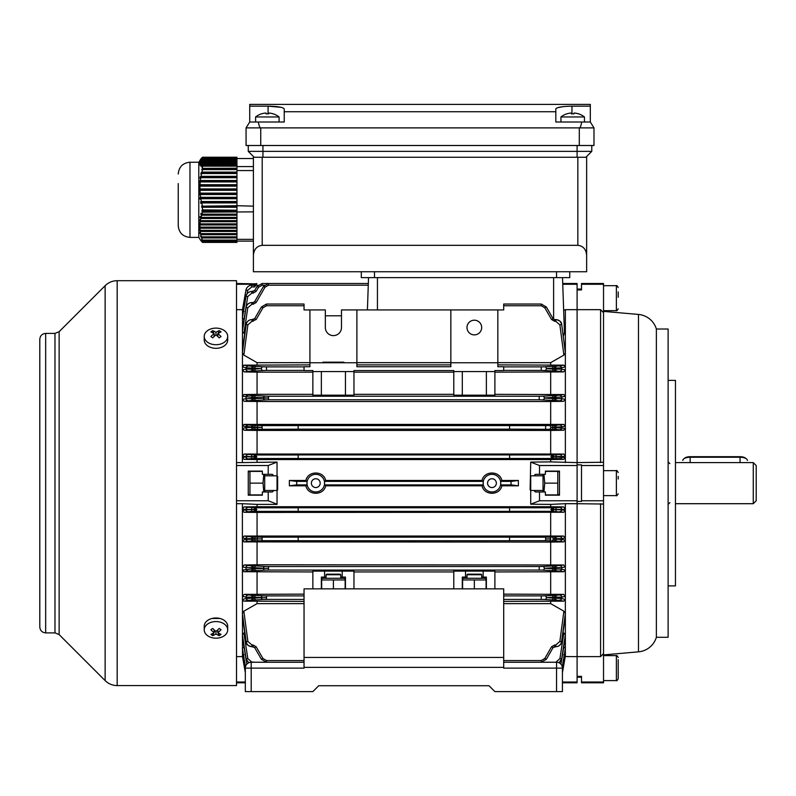 <?xml version="1.0" encoding="UTF-8"?>
<svg xmlns="http://www.w3.org/2000/svg" width="796" height="796" viewBox="0 0 796 796"><rect width="100%" height="100%" fill="white"/><g stroke="black" fill="none" stroke-linecap="round" stroke-linejoin="round"><path stroke-width="1.19" d="M343.852 362.767L343.852 362.18L322.967 362.18L322.967 362.767M466.993 327.534A7.343 7.343 0 0 0 474.336 334.877A7.343 7.343 0 0 0 481.68 327.534A7.343 7.343 0 0 0 474.336 320.191A7.343 7.343 0 0 0 466.993 327.534M311.385 483.142A4.408 4.408 0 0 0 315.793 487.55A4.408 4.408 0 0 0 320.191 483.142A4.408 4.408 0 0 0 315.793 478.744A4.408 4.408 0 0 0 311.385 483.142M487.55 483.142A4.408 4.408 0 0 0 491.958 487.55A4.408 4.408 0 0 0 496.356 483.142A4.408 4.408 0 0 0 491.958 478.744A4.408 4.408 0 0 0 487.55 483.142M481.68 577.1L483.142 577.1L483.142 571.12L494.893 571.12L494.893 588.841M340.748 577.1L342.21 577.1L342.21 571.12L353.961 571.12L353.961 588.841M309.923 309.923L309.923 366.737L304.042 366.737L304.042 370.548L312.858 370.548L312.858 371.573L353.961 371.573L353.961 370.548L453.79 370.548L453.79 371.573L494.893 371.573L494.893 370.548L503.699 370.548L503.699 366.737L497.828 366.737L497.828 309.923L341.484 309.923L341.484 327.534A8.069 8.069 0 0 1 333.405 335.613A8.069 8.069 0 0 1 325.335 327.534L325.335 309.923L304.042 309.923L304.042 304.042L266.501 304.042L261.416 306.977L266.501 304.042L266.501 305.744L262.939 307.803L256.163 319.534L254.64 318.708L261.416 306.977L262.939 307.803L256.163 319.534L251.964 321.295L247.884 324.828L243.855 355.115L257.068 362.658L309.923 362.658M518.375 485.819L511.36 484.903L510.903 483.142L511.36 481.381L518.375 480.466L501.868 480.466C499.808 470.555 484.107 470.526 482.038 480.466L325.703 480.466L324.509 481.381L324.509 484.903L325.703 485.819L482.038 485.819C484.097 495.739 499.798 495.759 501.868 485.819L518.375 485.819L518.375 480.466M501.868 480.466L500.674 481.381L500.674 484.903L501.868 485.819M533.977 475.809L535.38 474.336L539.519 474.336L539.519 465.531L577.1 465.531L577.1 682.799L562.424 682.799L562.424 691.605L562.424 682.799M539.519 474.336L545.389 474.336L545.389 471.113L559.488 471.113L559.488 495.182L545.389 495.182L545.389 491.958L539.519 491.958L539.519 500.764L530.713 504.206L530.713 490.485L543.041 490.485M305.873 485.819L307.067 484.903L307.067 481.381L305.873 480.466L289.366 480.466L289.366 485.819L305.873 485.819C307.933 495.739 323.634 495.759 325.703 485.819M530.713 504.206L550.673 504.395L550.673 506.734L257.068 506.734L257.068 504.395L277.038 504.395L277.038 462.088L268.222 465.531L236.511 465.531M236.511 500.764L268.222 500.764L268.222 491.958L262.352 491.958L262.352 495.182L248.262 495.182L248.262 471.113L262.352 471.113L262.352 474.336L268.222 474.336L268.222 465.531M289.366 485.819L296.391 484.903L296.838 483.142L296.391 481.381L289.366 480.466M482.038 485.819L483.232 484.903L483.232 481.381L482.038 480.466M298.172 456.725L298.172 458.526L509.569 458.526L509.569 454.914L298.172 454.914L298.172 456.725M256.81 456.725L255.765 458.486A1.353 0.895 -91.8 0 1 254.869 457.133L256.81 456.725L254.262 456.297A1.353 1.164 -86.5 0 1 255.436 454.944L256.81 456.725M552.882 457.133A1.353 0.895 91.8 0 1 551.986 458.486L550.932 456.725L551.986 454.964A1.353 0.895 88.2 0 1 552.882 456.307L550.932 456.725L553.479 457.143A1.353 1.164 93.5 0 1 552.305 458.496L509.569 458.486M549.19 429.193A1.761 1.522 -86.5 0 0 550.713 427.432L553.101 427.581A1.761 1.522 -86.5 0 1 551.578 429.333L509.569 429.124L509.569 425.561L298.172 425.561L298.172 429.163L256.163 429.333A1.761 1.522 86.5 0 1 254.64 427.581L262.113 427.362L254.64 427.144A1.761 1.522 -86.5 0 1 256.163 425.382L253.118 425.323L253.118 427.084L242.392 426.109L242.501 309.704M298.172 509.569L298.172 511.37L509.569 511.37L509.569 507.768L298.172 507.768L298.172 509.569M256.81 509.569L255.765 511.33A1.353 0.895 -91.8 0 1 254.869 509.977L256.81 509.569L254.262 509.142A1.353 1.164 -86.5 0 1 255.436 507.798L256.81 509.569M552.882 509.977A1.353 0.895 91.8 0 1 551.986 511.33L550.932 509.569L551.986 507.808A1.353 0.895 88.2 0 1 552.882 509.161L550.932 509.569L553.479 509.997A1.353 1.164 93.5 0 1 552.305 511.34L509.569 511.33M298.172 538.932L298.172 540.733L509.569 540.733L509.569 537.131L298.172 537.131L298.172 538.932M243.954 319.286L242.392 318.022L245.984 296.341C246.72 293.306 248.65 291.674 251.775 291.445L251.775 293.147L247.725 296.57L244.044 319.325M244.004 311.544L242.392 310.609L245.944 290.112C246.7 287.097 248.621 285.475 251.725 285.247L251.725 286.948L254.65 286.948L254.133 285.694L254.65 286.948L251.725 286.948L247.675 290.351L247.098 293.724M312.858 371.573L312.858 395.174L353.961 395.174L353.961 371.573M321.365 371.573L321.365 395.174M453.79 371.573L453.79 395.174L494.893 395.174L494.893 371.573M462.297 371.573L462.297 395.174M560.941 664.222L563.787 647.009L565.359 648.272L565.359 503.699L577.1 503.699L577.1 501.42L581.508 501.42L581.508 465.531L603.527 465.531L603.527 462.247L577.1 462.595L577.1 465.531M244.044 646.969L246.8 664.222M560.026 425.203A1.761 1.741 -101.8 0 1 561.757 426.875L555.976 427.084L555.976 425.323L563.787 424.407L565.359 426.109L565.359 309.664L577.1 309.664L577.1 462.595L550.673 461.899L550.673 459.561L257.068 459.561L244.093 459.372L242.392 457.561L242.392 426.109L243.954 424.407L251.775 425.323L251.745 429.402L244.143 430.248L257.068 430.437L550.673 430.437L563.608 430.248L555.996 429.402L555.996 427.641L565.359 428.397L565.359 426.109L561.757 426.875L561.797 427.671A1.761 1.731 -78.4 0 1 560.066 429.522M243.954 424.407L563.787 424.407M509.569 429.163L298.172 429.163M509.569 454.964L556.016 454.904L563.737 454.038L565.359 455.78L565.359 428.397L563.608 430.248M277.038 462.088L242.392 462.595L242.392 457.561L245.934 456.864L242.392 455.78L244.004 454.038L563.737 454.038M244.004 454.038L255.436 454.944M298.172 458.486L251.725 458.546L244.093 459.372M565.359 462.595L565.359 457.561L563.658 459.372L550.673 459.561M553.608 456.785L565.359 457.561L565.359 455.78L561.807 456.864A1.761 1.731 101.3 0 1 560.076 458.665L552.305 458.496M560.066 536.773A1.761 1.731 -101.6 0 1 561.797 538.623L555.996 538.653L555.996 536.892L563.608 536.046L565.359 537.897L561.797 538.623L561.757 539.419L565.359 540.185L563.787 541.887L550.673 542.076L243.954 541.887L242.392 540.185L242.392 503.699L257.068 504.395M242.501 656.581L242.392 540.185L245.984 539.419L245.944 538.623L242.392 537.897L244.143 536.046L563.608 536.046M244.143 536.046L251.745 536.892L251.745 538.653L245.944 538.623A1.761 1.731 101.6 0 1 247.685 536.773M298.172 537.131L262.113 537.171L262.113 538.932L257.028 538.862L262.113 538.932L262.113 540.693L256.163 540.912A1.761 1.522 86.5 0 1 254.64 539.151L257.028 539.001A1.761 1.522 86.5 0 0 258.551 540.763M247.725 541.091A1.761 1.741 78.2 0 1 245.984 539.419L251.775 539.21L251.775 540.972L243.954 541.887M563.787 541.887L555.976 540.972L555.976 539.21L561.757 539.419A1.761 1.741 -78.2 0 1 560.026 541.091M509.569 507.808L556.016 507.749L563.658 506.913L565.359 508.734L561.797 509.788L565.359 510.515L563.737 512.256L257.068 512.435L244.004 512.256L242.392 510.515L245.944 509.788L242.392 508.734L244.093 506.913L255.436 507.798M550.673 506.734L563.658 506.913M257.068 506.734L244.093 506.913M298.172 511.33L251.725 511.39L244.004 512.256M563.737 512.256L552.305 511.34M268.222 491.958L272.361 491.958L273.764 490.485M273.764 475.809L272.361 474.336L268.222 474.336M268.222 500.764L277.038 504.206M236.511 503.699L242.392 503.699M242.392 462.595L236.511 462.595M245.327 682.023L236.511 682.023M242.392 656.63L236.511 656.63M254.82 284.272L236.511 284.272M236.511 283.495L255.397 283.854M236.511 309.664L242.392 309.664M543.041 475.809L530.713 475.809L530.713 490.485L530.126 489.898L530.713 462.088L539.519 465.531M530.713 462.088L550.673 461.899M257.068 461.899L257.068 459.561M325.703 480.466C323.644 470.555 307.943 470.526 305.873 480.466M242.392 655.964L245.327 672.7L242.392 655.964M242.392 310.331L245.934 290.112L242.392 310.331M539.519 500.764L577.1 500.764M539.519 491.958L535.38 491.958L533.977 490.485M550.673 504.395L565.359 503.699M562.424 682.023L577.1 682.023M581.508 682.023L581.508 682.799L603.527 682.799L603.527 682.023L581.508 682.023L581.508 676.361L577.1 676.361L577.1 656.63L565.25 656.581M581.508 465.531L581.508 464.874L577.1 464.874L577.1 289.933L581.508 289.933L581.508 283.495L603.527 283.495L603.527 284.272L581.508 284.272M565.359 656.63L565.359 648.272L562.274 666.839M603.527 682.023L603.527 653.625L600.592 656.63L577.1 656.63L577.1 503.699L603.527 504.047L603.527 500.764L581.508 500.764M565.359 655.954L562.424 672.7L565.359 655.964M562.752 284.272L577.1 284.272L577.1 309.664L600.592 309.664L603.527 312.659L603.527 284.272M563.409 336.171L564.444 332.698L562.523 277.625L562.732 283.495L577.1 283.495L577.1 284.272M563.668 310.35L565.359 309.664M453.79 588.841L453.79 571.12L465.531 571.12L465.531 577.1L462.297 577.1L462.297 588.841M312.858 588.841L312.858 571.12L324.599 571.12L324.599 577.1L321.365 577.1L321.365 588.841M304.042 594.134L244.243 594.363L251.854 595.348L251.854 597.109L246.014 597.169L242.392 596.294L244.243 594.363M243.904 571.727L242.392 570.075L251.874 568.961L251.874 570.722L243.904 571.727L312.858 571.956M324.599 571.12L342.21 571.12M453.79 571.956L353.961 571.956M465.531 571.12L483.142 571.12M560.056 565.747A1.761 1.741 -102.2 0 1 561.797 567.638L555.976 567.628L555.976 565.866L563.558 564.981L565.359 566.871L561.797 567.638L561.668 569.21L565.359 570.075L563.837 571.727L494.893 571.956M563.837 571.727L555.877 570.722L555.877 568.961L561.668 569.21A1.761 1.741 -77.4 0 1 559.936 570.841M257.068 594.134L257.068 571.956M559.996 595.229A1.761 1.741 -103.4 0 1 561.727 597.169L555.897 597.109L555.897 595.348L563.508 594.363L565.359 596.294L561.727 597.169L561.598 598.502L565.359 599.507L563.886 601.139L503.699 601.398M503.699 594.134L563.508 594.363M550.673 594.134L550.673 571.956M453.79 372.15L353.961 372.15M559.857 366.21A1.761 1.741 -104.1 0 1 561.598 367.792L555.777 368.1L555.777 366.339L563.886 365.155L565.359 366.787L561.598 367.792L561.727 369.125L565.359 369.991L563.508 371.921L494.893 372.15M563.508 371.921L555.897 370.946L555.897 369.185L561.727 369.125A1.761 1.741 -76.6 0 1 559.996 371.065M243.904 394.557L251.874 395.572L251.874 397.333L242.392 396.219L243.904 394.557L257.068 394.338L257.068 372.15L244.243 371.921L242.392 369.991L246.014 369.125L246.153 367.792L242.392 366.787L243.855 365.155L251.964 366.339L251.964 368.1L246.153 367.792A1.761 1.741 104.1 0 1 247.884 366.21M559.936 395.453A1.761 1.741 -102.6 0 1 561.668 397.075L555.877 397.333L555.877 395.572L563.837 394.557L565.359 396.219L561.668 397.075L561.797 398.657L565.359 399.423L563.558 401.313L550.673 401.512L257.068 401.512L244.193 401.313L242.392 399.423L245.954 398.657L246.073 397.075A1.761 1.741 102.6 0 1 247.805 395.453M494.893 394.338L563.837 394.557M453.79 394.338L353.961 394.338M312.858 394.338L257.068 394.338M550.673 394.338L550.673 372.15M247.745 371.065A1.761 1.741 76.6 0 1 246.014 369.125L251.854 369.185L251.854 370.946L244.243 371.921M312.858 372.15L257.068 372.15M304.042 601.398L243.855 601.139L242.392 599.507L246.153 598.502L246.014 597.169A1.761 1.741 103.4 0 1 247.745 595.229M247.884 600.075A1.761 1.741 75.9 0 1 246.153 598.502L251.964 598.194L251.964 599.955L243.855 601.139M304.042 603.637L257.068 603.637L257.068 601.398M563.886 601.139L555.777 599.955L555.777 598.194L561.598 598.502A1.761 1.741 -75.9 0 1 559.857 600.075M550.673 601.398L550.673 603.637L503.699 603.637M309.923 364.886L243.855 365.155M450.844 364.886L356.897 364.886M450.844 309.923L450.844 366.737L356.897 366.737L356.897 309.923M257.068 364.886L257.068 362.658M563.886 365.155L497.828 364.886M550.673 364.886L550.673 362.658L497.828 362.658M544.802 307.803L546.335 306.977L553.101 318.708L551.578 319.534L544.802 307.803L541.24 305.744L541.24 304.042L546.335 306.977L541.24 304.042L503.699 304.042L503.699 309.923L497.828 309.923M244.69 632.641L243.904 633.009L247.805 658.561L251.874 662.242M555.877 662.242L559.936 658.561L563.837 633.009L565.359 634.681L561.668 658.78L565.349 636.551L561.797 658.78L561.081 660.789L559.11 662.829L561.797 658.78M563.051 632.641L563.837 633.009M243.904 333.275L242.392 331.614L246.073 307.515C246.79 304.44 248.72 302.788 251.874 302.56L253.118 302.56L251.765 302.56L251.874 304.261L247.805 307.734L243.904 333.275L244.69 333.653M325.335 315.793L341.484 315.793M257.068 603.637L243.855 611.179L247.884 641.467L251.964 644.999L251.964 646.7C248.78 646.461 246.84 644.78 246.153 641.646L242.392 613.447L243.855 611.179M559.857 641.467L561.598 641.646C560.911 644.77 558.971 646.452 555.777 646.7L555.777 644.999L559.857 641.467L563.886 611.179L565.359 613.447L561.598 641.646L565.349 616.403L561.727 641.656C561.081 644.73 559.13 646.412 555.897 646.7L553.101 647.576L546.335 659.307L541.24 662.242L546.335 659.307L544.802 658.491L551.578 646.76L553.101 647.576M550.673 603.637L563.886 611.179M561.737 324.629C561.787 322.111 559.837 320.43 555.897 319.594L555.897 319.594C559.081 319.833 561.031 321.514 561.727 324.639L565.359 352.847L563.886 355.115L550.673 362.658M563.886 355.115L559.857 324.828L555.777 321.295L555.777 319.594C558.971 319.833 560.911 321.514 561.598 324.639L559.857 324.828M450.844 362.658L356.897 362.658M247.685 400.547A1.761 1.741 77.8 0 1 245.954 398.657L251.765 398.667L251.765 400.428L244.193 401.313M563.558 401.313L555.976 400.428L555.976 398.667L561.797 398.657A1.761 1.741 -77.8 0 1 560.056 400.547M254.65 458.546L254.133 457.949L254.65 454.904M247.805 570.841A1.761 1.741 77.4 0 1 246.073 569.21L245.954 567.638L242.392 566.871L244.193 564.981L257.068 564.782L563.558 564.981M244.193 564.981L251.765 565.866L251.765 567.628L245.954 567.638A1.761 1.741 102.2 0 1 247.685 565.747M244.143 430.248L242.392 428.397L245.944 427.671L245.984 426.875A1.761 1.741 101.8 0 1 247.725 425.203M246.004 641.666C245.954 644.183 247.904 645.864 251.854 646.7C248.66 646.452 246.71 644.77 246.014 641.656L242.392 616.243L246.014 641.656L247.884 641.467M245.944 658.78L248.641 662.829L245.944 658.78L242.392 636.551L246.073 658.78L242.392 634.681L243.904 633.009M242.392 649.038L245.437 666.978L242.392 649.038M245.466 666.839L242.392 648.272L243.954 647.009M245.327 672.61L242.392 655.685L244.004 654.75M256.81 283.495L255.765 285.197L254.869 284.232L255.894 283.645M242.392 317.256L245.944 296.341L242.392 317.226M247.675 290.351L245.934 290.112C246.69 287.097 248.621 285.475 251.725 285.247L254.133 285.247M247.805 307.734L245.954 307.515L242.392 329.823L245.954 307.515C246.68 304.44 248.621 302.788 251.765 302.56C248.621 302.788 246.68 304.44 245.954 307.515M243.855 355.115L242.392 352.847L246.153 324.639L242.402 349.892L246.014 324.639C246.67 321.554 248.621 319.883 251.854 319.594L254.64 318.708M550.673 424.208L550.673 401.512M257.068 424.208L257.068 401.512M550.673 453.849L550.673 430.437M257.068 453.849L257.068 430.437M550.673 535.857L550.673 512.435M257.068 535.857L257.068 512.435M550.673 564.782L550.673 542.076M257.068 564.782L257.068 542.076M563.737 654.75L565.359 655.685L562.424 672.61M551.578 319.534L554.633 321.295L555.777 321.295L554.633 321.295L554.633 319.594L555.777 319.594M247.884 324.828L246.153 324.639C246.83 321.514 248.77 319.833 251.964 319.594L251.854 319.594C248.66 319.833 246.72 321.514 246.014 324.639M251.775 291.445L254.64 290.56L257.028 286.431L262.113 283.495L257.028 286.431L254.64 290.56L256.163 291.386L258.551 287.247L256.163 291.386L253.118 293.147L251.775 293.147M254.133 285.694L254.869 284.232L254.133 285.197M263.446 286.431L268.531 283.495L263.446 286.431L254.64 301.684L256.163 302.5L264.969 287.247L263.446 286.431M254.64 647.576L256.163 646.76L262.939 658.491L261.416 659.307L266.501 662.242L261.416 659.307L254.64 647.576L251.964 646.7M254.65 511.39L254.133 510.007L254.869 509.977M255.436 511.34A1.353 1.164 -93.5 0 1 254.262 509.997L254.133 509.142L254.133 510.007M254.133 509.142L254.65 507.749M255.436 458.496A1.353 1.164 -93.5 0 1 254.262 457.143L254.869 457.133M552.305 454.944A1.353 1.164 86.5 0 1 553.479 456.297L552.882 456.307M553.608 457.153L553.091 458.546M256.163 400.368L253.118 400.428L253.118 398.667L268.531 398L254.64 397.393A1.761 1.522 -86.5 0 1 256.163 395.632L253.118 395.572L253.118 397.333L251.874 397.333L251.765 398.667L253.118 398.667L253.118 397.333L254.64 397.393L254.64 398.607A1.761 1.522 86.5 0 0 256.163 400.368L268.531 399.761L268.531 396.239L256.163 395.632M544.295 397.93L553.101 397.393A1.761 1.522 86.5 0 0 551.578 395.632L542.773 396.169A1.761 1.522 86.5 0 1 544.295 397.93M262.939 370.468A1.761 1.522 -93.5 0 1 261.416 368.707L254.64 368.16L254.64 369.125L261.416 368.568A1.761 1.522 93.5 0 1 262.939 366.807L266.501 366.876L266.501 370.399L256.163 370.886A1.761 1.522 -93.5 0 1 254.64 369.125L253.118 369.185L253.118 368.1L251.964 368.1L251.854 369.185L253.118 369.185L253.118 370.946L256.163 370.886M450.844 362.767L497.828 362.767M309.923 362.767L356.897 362.767M546.335 368.568L553.101 368.16A1.761 1.522 86.5 0 0 551.578 366.399L544.802 366.807A1.761 1.522 86.5 0 1 546.335 368.568M555.777 646.7L555.897 646.7C559.081 646.461 561.031 644.78 561.727 641.656M553.091 454.904L553.608 456.287M553.091 507.749L553.608 509.142L552.882 509.161M552.305 507.798A1.353 1.164 86.5 0 1 553.479 509.142L553.608 510.007L553.608 509.142M553.608 510.007L553.091 511.39M545.628 537.171L549.19 537.101A1.761 1.522 86.5 0 1 550.713 538.862L545.628 538.932L550.713 539.001A1.761 1.522 -86.5 0 1 549.19 540.763L545.628 540.693L545.628 537.171L509.569 537.171M263.446 568.364L268.531 568.294L263.446 568.364A1.761 1.522 86.5 0 0 264.969 570.125L256.163 570.652A1.761 1.522 86.5 0 1 254.64 568.891L263.446 568.364M539.21 566.533L542.773 566.463A1.761 1.522 86.5 0 1 544.295 568.225L553.101 568.891L553.101 567.687L544.295 568.364A1.761 1.522 -86.5 0 1 542.773 570.125L539.21 570.055L539.21 566.533L268.531 566.533L268.531 570.055L264.969 570.125M261.416 597.726L266.501 597.657L261.416 597.726A1.761 1.522 86.5 0 0 262.939 599.487L256.163 599.895A1.761 1.522 86.5 0 1 254.64 598.134L261.416 597.726M541.24 595.896L544.802 595.816A1.761 1.522 86.5 0 1 546.335 597.577L553.101 598.134L553.101 597.169L546.335 597.726A1.761 1.522 -86.5 0 1 544.802 599.487L541.24 599.418L541.24 595.896L503.699 595.896M559.936 658.561L561.668 658.78L559.041 662.799M560.076 507.629A1.761 1.731 -101.3 0 1 561.807 509.43L553.608 509.51M553.608 509.629L561.797 509.788A1.761 1.731 101.4 0 1 560.066 511.51M560.066 454.785A1.761 1.731 -101.4 0 1 561.797 456.496L553.608 456.655M245.944 296.341C246.69 293.306 248.621 291.674 251.745 291.445C248.621 291.674 246.69 293.306 245.944 296.341L247.725 296.57M247.685 429.522A1.761 1.731 78.4 0 1 245.944 427.671L254.64 427.144L253.118 427.641L253.118 429.402L256.163 429.333M247.675 458.665A1.761 1.731 78.7 0 1 245.934 456.864L254.133 456.785M254.133 456.655L245.944 456.496A1.761 1.731 -78.6 0 1 247.675 454.785M247.675 511.51A1.761 1.731 78.6 0 1 245.944 509.788L254.133 509.629M254.133 509.51L245.934 509.43A1.761 1.731 -78.7 0 1 247.675 507.629M248.7 662.799L246.073 658.78L247.805 658.561M256.163 595.408L262.939 595.816A1.761 1.522 -86.5 0 0 261.416 597.577L254.64 597.169A1.761 1.522 -86.5 0 1 256.163 595.408L253.118 595.348L253.118 597.109L251.854 597.109L251.964 598.194L253.118 598.194L253.118 597.109L254.64 597.169L254.64 598.134L253.118 598.194L253.118 599.955L256.163 599.895M256.163 565.926L264.969 566.463A1.761 1.522 -86.5 0 0 263.446 568.225L254.64 567.687A1.761 1.522 -86.5 0 1 256.163 565.926L253.118 565.866L253.118 567.628L251.765 567.628L251.874 568.961L253.118 568.961L253.118 567.628L254.64 567.687L254.64 568.891L253.118 568.961L253.118 570.722L256.163 570.652M256.163 536.952L258.551 537.101A1.761 1.522 -86.5 0 0 257.028 538.862L254.64 538.713A1.761 1.522 -86.5 0 1 256.163 536.952L253.118 536.892L253.118 538.653L251.745 538.653L251.775 539.21L254.64 538.713L253.118 539.21L253.118 540.972L256.163 540.912M253.118 366.339L256.163 366.399A1.761 1.522 93.5 0 0 254.64 368.16L253.118 368.1L253.118 366.339L251.964 366.339M251.964 319.594L251.964 321.295L253.118 321.295L253.118 319.594M256.163 302.5L253.118 304.261L253.118 302.56L254.64 301.684M554.633 319.594L553.101 318.708L554.633 319.594M555.897 370.946L551.578 370.886A1.761 1.522 -86.5 0 0 553.101 369.125L553.101 368.16L554.633 368.1L554.633 369.185L555.897 369.185L555.777 368.1L554.633 368.1L554.633 366.339L551.578 366.399M268.531 396.239L539.21 396.239L539.21 399.761L551.578 400.368A1.761 1.522 -86.5 0 0 553.101 398.607L553.101 397.393L554.633 397.333L554.633 398.667L555.976 398.667L555.877 397.333L554.633 397.333L554.633 395.572L551.578 395.632M551.578 425.382A1.761 1.522 86.5 0 1 553.101 427.144L550.713 427.293A1.761 1.522 86.5 0 0 549.19 425.532L555.976 425.323M551.578 536.952A1.761 1.522 86.5 0 1 553.101 538.713L555.976 539.21L555.996 538.653L554.633 538.653L554.633 536.892L549.19 537.101M554.633 540.972L551.578 540.912A1.761 1.522 -86.5 0 0 553.101 539.151L554.633 539.21L554.633 540.972L555.976 540.972M551.578 565.926A1.761 1.522 86.5 0 1 553.101 567.687L554.633 567.628L554.633 568.961L555.877 568.961L555.976 567.628L554.633 567.628L554.633 565.866L542.773 566.463M554.633 570.722L551.578 570.652A1.761 1.522 -86.5 0 0 553.101 568.891L554.633 568.961L554.633 570.722L555.877 570.722M551.578 595.408A1.761 1.522 86.5 0 1 553.101 597.169L554.633 597.109L554.633 598.194L555.777 598.194L555.897 597.109L554.633 597.109L554.633 595.348L544.802 595.816M554.633 599.955L551.578 599.895A1.761 1.522 -86.5 0 0 553.101 598.134L554.633 598.194L554.633 599.955L555.777 599.955M257.984 285.197L255.765 285.197L254.65 286.948L255.436 285.585L254.262 284.958M254.869 456.307A1.353 0.895 -88.2 0 1 255.765 454.964L298.172 454.964M254.869 509.161A1.353 0.895 -88.2 0 1 255.765 507.808L298.172 507.808M345.444 395.174L345.444 371.573M486.376 395.174L486.376 371.573M486.376 588.841L486.376 577.1L483.142 577.1M345.444 588.841L345.444 577.1L342.21 577.1M465.531 577.1L466.993 577.1M324.599 577.1L326.061 577.1M324.599 483.142A8.806 8.806 0 0 0 315.793 474.336A8.806 8.806 0 0 0 306.977 483.142A8.806 8.806 0 0 0 315.793 491.958A8.806 8.806 0 0 0 324.599 483.142M500.764 483.142A8.806 8.806 0 0 0 491.958 474.336A8.806 8.806 0 0 0 483.142 483.142A8.806 8.806 0 0 0 491.958 491.958A8.806 8.806 0 0 0 500.764 483.142M368.269 285.197L268.531 285.197L268.531 283.495L368.329 283.495L368.538 277.625L367.414 309.923M489.023 685.734L318.728 685.734L489.023 685.734L494.893 691.605L556.543 691.605L556.543 668.123L503.699 668.123L503.699 667.366L304.042 667.366L304.042 668.123L251.198 668.123L251.198 691.605L245.327 691.605L245.327 668.123A5.871 5.871 0 0 1 251.198 662.242L304.042 662.242M562.424 691.605L562.424 668.123L562.424 691.605L556.543 691.605M318.728 685.734L312.858 691.605L251.198 691.605M503.699 588.841L304.042 588.841L304.042 657.426L503.699 657.426L503.699 588.841M503.699 657.426L503.699 667.366M503.699 662.242L556.543 662.242A5.871 5.871 0 0 1 562.424 668.123L556.543 668.123L556.543 662.242M304.042 667.366L304.042 657.426M756.2 465.531L756.2 500.764L753.265 503.699L753.265 462.595L756.2 465.531M45.67 632.89L45.67 333.405C42.108 333.753 40.148 335.713 39.8 339.275L39.8 627.009C40.148 630.581 42.108 632.541 45.67 632.89L54.984 632.89L59.133 634.601L105.132 680.6C108.485 683.854 112.495 685.515 117.171 685.585L236.511 685.585L236.511 280.699L117.171 280.699L117.171 685.585M212.114 618.452L219.815 618.452M227.706 629.875L227.706 626.293A11.741 8.308 180 0 0 224.273 620.422A11.741 8.308 180 0 0 211.467 618.621A11.741 8.308 180 0 0 204.224 626.293L204.224 629.875A11.741 8.308 180 0 0 207.656 635.745A11.741 8.308 180 0 0 224.273 635.745A11.741 8.308 180 0 0 227.706 629.875A11.741 8.308 180 0 0 224.273 624.004A11.741 8.308 180 0 0 207.656 624.004A11.741 8.308 180 0 0 204.224 629.875M212.711 628.442A18.676 1.483 142.1 0 1 211.776 629.109A18.676 1.483 142.1 0 1 210.88 629.736A19.044 9.522 54.7 0 0 214.134 632.671A19.044 9.522 125.3 0 1 210.88 634.342A18.676 14.686 82.6 0 0 212.711 635.626A19.044 9.522 -54.7 0 0 215.965 633.964A19.044 9.522 54.7 0 0 219.218 635.626A18.676 14.686 -82.6 0 0 220.144 635.019A18.676 14.686 -82.6 0 0 221.049 634.342A19.044 9.522 -125.3 0 1 217.796 632.671A19.044 9.522 -54.7 0 0 221.049 629.736A18.676 1.483 -142.1 0 1 219.218 628.442A19.044 9.522 125.3 0 1 215.965 631.377A19.044 9.522 -125.3 0 1 212.711 628.442M217.796 629.835L217.796 632.671M217.796 630.731L217.796 632.153M218.074 632.85L219.218 635.626M217.338 631.049L216.82 630.681M215.965 631.377L215.965 633.964M215.109 630.681L214.134 632.153M213.855 632.85L212.711 635.626M214.134 629.835L214.134 632.671M204.224 336.419L204.224 340.001A11.741 8.308 0 0 0 207.656 345.872A11.741 8.308 0 0 0 220.462 347.673A11.741 8.308 0 0 0 227.706 340.001L227.706 336.419A11.741 8.308 0 0 0 224.273 330.549A11.741 8.308 0 0 0 207.656 330.549A11.741 8.308 0 0 0 204.224 336.419A11.741 8.308 0 0 0 207.656 342.29A11.741 8.308 0 0 0 224.273 342.29A11.741 8.308 0 0 0 227.706 336.419M212.711 330.658A18.676 14.686 97.4 0 0 211.776 331.265A18.676 14.686 97.4 0 0 210.88 331.952A19.044 9.522 54.7 0 1 214.134 333.624A19.044 9.522 125.3 0 0 210.88 336.559A18.676 1.483 37.9 0 1 212.711 337.852A19.044 9.522 -54.7 0 1 215.965 334.917A19.044 9.522 54.7 0 1 219.218 337.852A18.676 1.483 -37.9 0 1 220.144 337.186A18.676 1.483 -37.9 0 1 221.049 336.559A19.044 9.522 -125.3 0 0 217.796 333.624A19.044 9.522 -54.7 0 1 221.049 331.952A18.676 14.686 -97.4 0 0 219.218 330.658A19.044 9.522 125.3 0 0 215.965 332.33A19.044 9.522 -125.3 0 0 212.711 330.658L213.855 333.444M217.796 336.459L217.796 333.624M214.134 336.459L214.134 333.624M214.134 335.564L214.134 334.141M214.592 335.245L215.109 335.604M215.965 334.917L215.965 332.33M216.82 335.604L217.796 334.141M218.074 333.444L219.218 330.658M618.203 659.665L618.203 678.759L618.203 659.665M618.203 476.426L618.203 479.023M618.203 291.913L618.203 297.296M543.041 474.336L543.041 491.958M543.957 491.958L544.723 483.142L543.957 474.336M559.488 472.506L558.852 471.401L557.797 471.401L557.797 494.893L545.389 494.893M557.797 471.401L545.389 471.401M557.797 483.142L544.723 483.142M557.797 494.893L558.852 494.893L559.488 493.789M248.262 493.789L248.899 494.893L262.352 494.893M263.794 474.336L263.018 483.142L263.794 491.958M249.944 494.893L249.944 471.401L262.352 471.401M249.944 483.142L263.018 483.142M249.944 471.401L248.899 471.401L249.944 471.401M264.7 491.958L264.7 474.336M264.7 475.809L277.038 475.809L277.625 476.396L277.625 489.898L277.038 490.485L264.7 490.485M484.983 578.274L463.69 578.274L462.595 578.911L462.595 579.956L486.077 579.956L486.077 578.911L484.983 578.274M462.595 588.841L462.595 579.956M486.077 588.841L486.077 579.956M474.336 588.841L474.336 579.956M344.051 578.274L322.768 578.274L321.664 578.911L321.664 579.956L345.156 579.956L345.156 578.911L344.051 578.274M321.664 588.841L321.664 579.956M345.156 588.841L345.156 579.956M333.405 588.841L333.405 579.956M466.993 574.752L467.58 574.165L481.092 574.165L481.68 574.752L466.993 574.752L466.993 578.274M326.061 574.752L326.659 574.165L340.161 574.165L340.748 574.752L326.061 574.752L326.061 578.274M683.734 458.884L684.759 458.078A6.169 2.706 0 0 1 690.142 456.695L740.051 456.695A6.169 2.706 0 0 1 745.434 458.078L746.459 458.884A7.343 3.224 180 0 0 740.051 457.232L690.142 457.232A7.343 3.224 180 0 0 683.734 458.884A7.343 3.224 180 0 0 682.799 460.456M747.394 460.456A7.343 3.224 180 0 0 746.459 458.884M581.508 289.067L577.1 289.067M668.123 380.389L675.456 380.389L675.456 585.906L668.123 585.906M603.527 311.385L638.482 314.44A20.557 20.557 0 0 1 656.372 329.007L668.123 329.007L668.123 637.288L656.372 637.288A20.557 20.557 0 0 1 638.482 651.844L603.527 654.909M603.527 500.764L603.527 465.531M600.592 503.699L600.592 656.63M603.527 504.047L603.527 653.625M600.592 309.664L600.592 462.595M603.527 312.659L603.527 462.247M656.372 329.007L656.372 637.288M262.939 157.24L586.642 157.24L586.642 271.744L253.397 271.744L253.397 157.24L262.939 157.24L262.939 151.369L248.262 151.369L248.262 145.499M585.906 157.24L591.776 151.369L591.776 145.499M591.776 151.369L262.939 151.369L262.939 145.499M254.133 157.24L248.262 151.369M586.642 255.237C586.085 249.257 583.15 245.954 577.836 245.327L262.202 245.327C256.899 245.954 253.964 249.257 253.397 255.237M569.757 271.744L569.757 277.625L361.294 277.625L361.294 271.744M281.396 107.37L268.083 106.166C277.814 106.346 283.197 107.271 284.232 108.953L284.232 122.007L258.342 122.007C259.018 125.838 259.814 127.798 260.74 127.877L246.064 127.877L249.725 122.007L258.342 122.007M563.757 106.555L557.847 107.599M555.926 108.614L555.817 108.953C556.842 107.271 562.225 106.346 571.966 106.166L590.314 106.166L590.314 104.395L249.725 104.395L249.725 106.166L268.083 106.166L268.083 113.858M581.697 122.007L590.314 122.007L593.985 127.877L593.985 145.499L593.985 127.877L579.299 127.877C580.224 127.798 581.02 125.838 581.697 122.007L555.817 122.007L555.817 111.739L284.232 111.739M555.817 111.739L555.817 108.953M593.985 145.499L579.299 145.499L579.299 127.877L260.74 127.877L260.74 145.499L246.064 145.499L246.064 127.877M579.299 145.499L260.74 145.499M590.314 122.007L590.314 106.166M249.725 106.166L249.725 122.007M573.986 113.888L573.986 113.072L574.871 113.072L573.986 113.072L573.986 113.888A18.676 16.169 180 0 0 572.692 113.848A18.676 16.169 180 0 0 571.409 113.888L571.409 113.072L570.523 113.072A19.044 19.044 0 0 0 566.802 113.888L566.782 113.848A19.084 19.084 0 0 0 560.951 116.952L584.443 116.952L584.443 122.007M560.951 116.952L560.951 122.007M584.443 116.952A19.084 19.084 0 0 0 578.612 113.848L578.592 113.888A19.044 19.044 0 0 0 574.871 113.072M571.409 113.888L571.409 113.072L571.409 113.888M268.64 113.072L268.64 113.888L268.64 113.072L269.516 113.072L268.64 113.072L268.64 113.888A18.676 16.169 180 0 0 267.347 113.848A18.676 16.169 180 0 0 266.053 113.888L266.053 113.072L265.168 113.072A19.044 19.044 0 0 0 261.446 113.888L261.426 113.848A19.084 19.084 0 0 0 255.606 116.952L279.088 116.952L279.088 122.007M255.606 116.952L255.606 122.007M279.088 116.952A19.084 19.084 0 0 0 273.257 113.848L273.237 113.888A19.044 19.044 0 0 0 269.516 113.072M266.053 113.888L266.053 113.072L266.053 113.888M202.522 242.412L236.959 242.412L236.959 241.815L202.473 241.815L201.836 241.039L202.522 242.412L200.831 240.561M202.473 241.815L202.502 240.899L236.959 240.899L236.959 240.103L202.343 240.103L201.577 239.108L202.502 240.899M202.343 240.103L201.667 237.944L236.959 237.944L236.959 236.86L201.368 236.86L200.572 235.865L201.667 237.944M201.368 236.86L200.841 234.691L236.959 234.691L236.959 233.616L200.622 233.616L199.806 232.621L200.841 234.691M200.622 233.616L200.274 231.447L236.959 231.447L236.959 230.362L200.144 230.362L199.308 229.377L200.274 231.447M200.144 230.362L199.975 228.203L236.959 228.203L236.959 227.119L199.945 227.119L199.1 226.124L199.975 228.203M199.945 227.119L199.965 224.96L236.959 224.96L236.959 223.875L200.025 223.875L199.179 222.88L199.965 224.96M200.025 223.875L200.234 221.706L236.959 221.706L236.959 220.631L200.383 220.631L199.547 219.636L200.234 221.706M200.383 220.631L200.771 218.462L236.959 218.462L236.959 217.378L201.01 217.378L200.204 216.393L199.955 217.467L200.771 218.462M201.01 217.378L201.567 215.219L236.959 215.219L236.959 214.134L201.886 214.134L201.109 213.139L200.781 214.224L201.567 215.219M201.886 214.134L202.512 211.865L236.959 211.865L236.959 210.214L202.234 209.895L201.836 210.98L202.512 211.865M202.473 210.214L202.502 207.249L236.959 207.249L236.959 206.144L201.577 206.164L201.965 207.567L202.502 207.249M202.343 205.726L201.667 202.92L236.959 202.92L236.959 205.726L201.577 206.164M201.368 201.527L200.841 198.721L236.959 198.721L236.959 201.527L201.368 201.527L200.572 201.965L200.881 203.368L201.667 202.92M200.622 197.328L200.274 194.523L236.959 194.523L236.959 197.328L200.622 197.328L199.806 197.766L200.035 199.169L200.841 198.721M200.144 193.12L199.975 190.324L236.959 190.324L236.959 193.12L200.144 193.12L199.308 193.567L199.438 194.96L200.274 194.523M199.945 188.921L199.965 186.125L236.959 186.125L236.959 188.921L199.945 188.921L199.1 189.368L199.129 190.761L199.975 190.324M200.025 184.722L200.234 181.926L236.959 181.926L236.959 184.722L200.025 184.722L199.179 185.16L199.119 186.562L199.965 186.125M200.383 180.523L200.771 177.717L236.959 177.717L236.959 180.523L200.383 180.523L199.547 180.961L199.398 182.364L200.234 181.926M201.01 176.324L201.567 173.518L236.959 173.518L236.959 176.324L201.01 176.324L199.955 178.165L200.771 177.717M201.886 172.115L202.532 169.568L236.959 169.568L236.959 172.115L201.886 172.115L200.781 173.966L201.567 173.518M202.532 169.568L236.959 169.359L236.959 168.364L202.234 168.364L201.836 169.757L202.512 169.359M202.473 168.215L202.502 166.165L236.959 166.165L236.959 168.215L202.234 168.364M202.512 242.322L236.959 242.322M236.959 241.815L236.959 240.899M202.522 212.164L253.397 211.865M236.959 210.214L236.959 207.249M236.959 217.378L236.959 215.219M236.959 214.134L236.959 212.164M236.959 220.631L236.959 218.462M236.959 223.875L236.959 221.706M236.959 227.119L236.959 224.96M236.959 230.362L236.959 228.203M236.959 233.616L236.959 231.447M236.959 236.86L236.959 234.691M236.959 240.103L236.959 237.944M202.134 166.871L202.502 166.165M236.959 166.165L236.959 165.439L202.343 165.439L201.577 166.871M202.343 165.439L201.667 164.802L236.959 164.802L236.959 165.439M201.06 165.916L201.667 164.802M236.959 164.802L201.368 164.483L200.572 165.916M201.368 164.483L200.841 163.847L236.959 163.847L236.959 164.483M200.214 164.961L200.841 163.847M236.959 163.847L200.622 163.528L199.806 164.961M200.622 163.528L200.274 162.891L236.959 162.891L236.959 163.528M199.627 164.006L200.274 162.891M236.959 162.891L200.144 162.573L199.308 164.006M200.144 162.573L199.975 161.936L236.959 161.936L236.959 162.573M199.318 163.051L199.975 161.936M236.959 161.936L199.945 161.618L199.1 163.051M199.945 161.618L199.965 160.981L236.959 160.981L236.959 161.618M199.308 162.095L199.965 160.981M236.959 160.981L200.025 160.663L199.179 162.095M200.025 160.663L200.234 160.026L236.959 160.026L236.959 160.663M199.577 161.14L200.234 160.026M236.959 160.026L200.383 159.707L199.547 161.14M200.771 159.071L200.383 159.707L200.771 159.071L236.959 159.071L236.959 159.707M236.959 159.071L200.831 159.071M201.01 158.752L201.567 158.115L236.959 158.115L236.959 158.752M236.959 158.115L201.716 158.115M201.886 157.797L202.522 157.22L236.959 157.22L236.959 157.797M236.959 205.726L253.397 206.144M236.959 201.965L200.572 201.965M236.959 201.527L236.959 202.92M236.959 197.766L199.806 197.766M236.959 197.328L236.959 198.721M236.959 193.567L199.308 193.567M236.959 193.12L236.959 194.523M236.959 189.368L199.1 189.368M236.959 188.921L236.959 190.324M236.959 185.16L199.179 185.16M236.959 184.722L236.959 186.125M236.959 180.961L199.547 180.961M236.959 180.523L236.959 181.926M236.959 176.762L200.204 176.762M236.959 176.324L236.959 177.717M236.959 172.563L201.109 172.563M236.959 172.115L236.959 173.518M201.965 240.193L236.959 240.193M200.881 236.949L236.959 236.949M200.035 233.706L236.959 233.706M199.438 230.452L236.959 230.452M199.129 227.208L236.959 227.208M199.119 223.965L236.959 223.965M199.398 220.721L236.959 220.721M199.955 217.467L236.959 217.467M200.781 214.224L236.959 214.224M201.836 210.98L236.959 210.98M236.959 239.357L253.397 239.357M236.959 241.118L253.397 241.118M178.234 183.587L178.234 225.656C178.931 232.79 182.851 236.701 189.975 237.397L189.975 162.235C182.851 162.931 178.931 166.842 178.234 173.976M189.975 237.397L198.791 237.397L198.791 162.235L189.975 162.235M236.959 158.513L253.397 158.513M236.959 166.593L253.397 166.593M236.959 170.563L253.397 170.563M539.21 399.761L268.531 399.761M304.042 370.399L266.501 370.399M551.578 370.886L541.24 370.399L541.24 366.876L503.699 366.876M541.24 370.399L503.699 370.399M539.21 570.055L268.531 570.055M541.24 599.418L503.699 599.418M262.939 595.816L266.501 595.896L266.501 599.418L262.939 599.487M304.042 599.418L266.501 599.418M511.36 484.903L500.674 484.903M307.067 484.903L296.391 484.903M483.232 484.903L324.509 484.903M256.163 425.382L262.113 425.601L262.113 429.124M545.628 429.124L545.628 425.601L509.569 425.601M298.172 540.693L262.113 540.693M545.628 540.693L509.569 540.693M368.329 283.495L262.113 283.495L262.113 285.197L264.401 285.197L262.113 285.197L258.551 287.247L257.028 286.431M545.628 425.601L549.19 425.532M251.775 425.323L253.118 425.323M298.172 425.601L262.113 425.601M253.118 429.402L251.745 429.402M555.996 429.402L554.633 429.402L554.633 427.641L555.996 427.641L555.976 427.084L553.101 427.581L554.633 427.084L554.633 425.323M551.578 429.333L554.633 429.402M563.658 459.372L560.076 458.665M554.633 536.892L555.996 536.892M251.745 536.892L253.118 536.892M258.551 537.101L262.113 537.171M253.118 540.972L251.775 540.972M551.578 540.912L549.19 540.763M483.232 481.381L324.509 481.381M307.067 481.381L296.391 481.381M251.854 595.348L253.118 595.348M304.042 595.896L266.501 595.896M551.578 570.652L542.773 570.125M253.118 570.722L251.874 570.722M554.633 595.348L555.897 595.348M251.874 395.572L253.118 395.572M539.21 396.239L542.773 396.169M554.633 395.572L555.877 395.572M253.118 370.946L251.854 370.946M253.118 599.955L251.964 599.955M551.578 599.895L544.802 599.487M256.163 366.399L262.939 366.807M304.042 366.876L266.501 366.876M541.24 366.876L544.802 366.807M554.633 366.339L555.777 366.339M251.874 662.033L253.118 662.242M254.322 662.242L253.118 662.033M554.633 662.242L553.419 662.242M304.042 305.744L266.501 305.744L304.042 305.744M268.531 285.197L264.969 287.247M253.118 304.261L251.874 304.261M251.964 644.999L253.118 644.999L253.118 646.7M256.163 646.76L253.118 644.999M262.939 658.491L266.501 660.551L266.501 662.242M304.042 660.551L266.501 660.551M541.24 662.242L541.24 660.551L503.699 660.551M541.24 660.551L544.802 658.491M554.633 646.7L554.633 644.999L551.578 646.76M554.633 644.999L555.777 644.999M541.24 305.744L503.699 305.744M511.36 481.381L500.674 481.381M253.118 400.428L251.765 400.428M555.976 400.428L554.633 400.428L554.633 398.667L544.295 398.07A1.761 1.522 -86.5 0 1 542.773 399.831M551.578 400.368L554.633 400.428M554.633 565.866L555.976 565.866M251.765 565.866L253.118 565.866M264.969 566.463L268.531 566.533M251.725 454.904L251.725 458.546M251.725 507.749L251.725 511.39M254.133 457.153L254.133 456.287M258.551 429.193A1.761 1.522 86.5 0 1 257.028 427.432L257.028 427.293A1.761 1.522 -86.5 0 1 258.551 425.532M264.969 399.831A1.761 1.522 86.5 0 1 263.446 398.07L263.446 397.93A1.761 1.522 -86.5 0 1 264.969 396.169M544.802 370.468A1.761 1.522 -86.5 0 0 546.335 368.707L554.633 369.185L554.633 370.946M556.016 458.546L556.016 454.904M556.016 511.39L556.016 507.749M253.118 291.445L253.118 293.147M377.443 309.923L377.443 277.625M553.608 319.266L553.608 277.625M251.198 662.242L251.198 668.123L245.327 668.123M45.67 333.405L54.984 333.405L59.133 331.683L105.132 285.694L105.132 680.6M59.133 331.683L59.133 634.601M54.984 333.405L54.984 632.89M603.527 680.6L616.373 680.6L616.373 655.635C616.592 655.118 617.208 655.725 618.203 657.476M603.527 495.619L616.373 495.619L616.373 470.665C616.502 470.048 617.109 470.655 618.203 472.506M603.527 310.649L616.373 310.649L616.373 285.694C616.592 285.177 617.208 285.784 618.203 287.535M690.142 456.695L690.142 462.595M740.051 462.595L740.051 456.695M638.482 314.44L638.482 651.844M577.1 157.24L577.1 145.499M577.836 245.327L577.836 157.24M262.202 157.24L262.202 245.327M374.508 277.625L374.508 271.744M556.543 277.625L556.543 271.744M571.966 113.858L571.966 106.166M245.327 682.799L236.511 682.799M251.725 285.247C248.621 285.475 246.69 287.097 245.934 290.112M669.884 502.664L668.123 504.425M675.456 462.595L753.265 462.595M675.456 503.699L753.265 503.699M669.884 463.63L668.123 461.869M105.132 285.694C108.485 282.431 112.495 280.769 117.171 280.699M616.373 680.6C616.651 681.147 617.258 680.53 618.203 678.759M603.527 655.635L616.373 655.635M603.527 470.665L616.373 470.665M616.373 495.619C616.502 496.207 617.109 495.6 618.203 493.789M603.527 285.694L616.373 285.694M616.373 310.649C616.592 311.176 617.208 310.559 618.203 308.818M248.262 472.506L248.899 471.401M481.68 574.752L481.68 578.274M340.748 574.752L340.748 578.274M581.508 677.217L577.1 677.217M198.791 237.168L200.493 240.113M198.791 162.464L200.493 159.518"/></g></svg>
